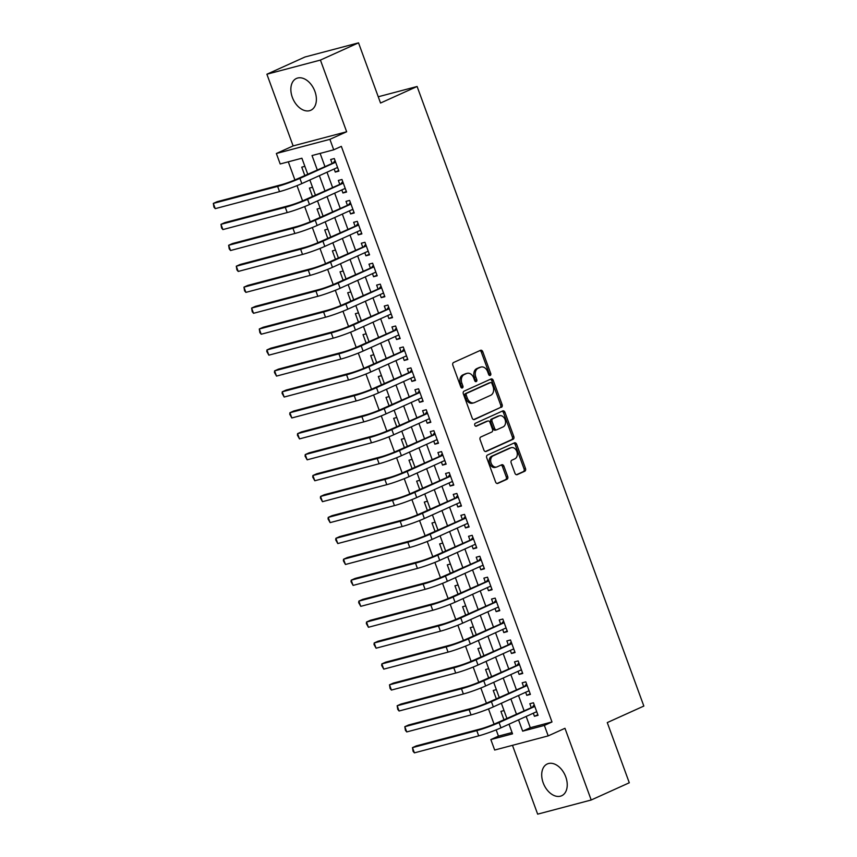 <?xml version="1.0" encoding="UTF-8"?>
<svg xmlns="http://www.w3.org/2000/svg" width="857" height="857" viewBox="0 0 857 857"><rect width="100%" height="100%" fill="white"/><g stroke="black" fill="none" stroke-linecap="round" stroke-linejoin="round"><path stroke-width="1.29" d="M490.225 375.441A1.532 1.146 75.2 0 0 490.75 373.534L482.759 351.702A2.196 1.628 75.2 0 0 480.702 350.256A2.196 1.628 75.2 0 0 480.509 350.32L453.589 362.5A2.196 1.628 75.2 0 0 452.85 365.232L460.83 387.053A1.532 1.146 75.2 0 0 462.93 386.111L461.891 383.283A7.027 5.217 75.2 0 1 464.28 374.552L466.519 373.534A7.027 5.217 75.2 0 1 467.129 373.32A7.027 5.217 75.2 0 1 473.707 377.948L474.746 380.765A1.532 1.146 75.2 0 0 476.835 379.822L475.806 376.994A7.027 5.217 75.2 0 1 478.185 368.253L480.434 367.246A7.027 5.217 75.2 0 1 481.045 367.032A7.027 5.217 75.2 0 1 487.622 371.659L488.661 374.477A1.532 1.146 75.2 0 0 490.225 375.441M489.272 375.323A1.532 1.146 75.2 0 0 489.304 373.92L481.313 352.088A2.196 1.628 75.2 0 0 479.845 350.631M461.452 387.9A1.532 1.146 75.2 0 0 461.484 386.496L460.445 383.668L461.891 383.283M475.367 381.611A1.532 1.146 75.2 0 0 475.389 380.208L474.36 377.38L475.806 376.994M565.759 776.881A17.44 11.58 -114.3 0 0 547.291 763.962A17.44 11.58 -114.3 0 0 543.188 782.848A17.44 11.58 -114.3 0 0 561.656 795.757A17.44 11.58 -114.3 0 0 565.759 776.881M314.905 91.378A17.44 11.58 -114.3 0 0 296.426 78.469A17.44 11.58 -114.3 0 0 292.333 97.344A17.44 11.58 -114.3 0 0 310.802 110.253A17.44 11.58 -114.3 0 0 314.905 91.378M514.961 473.268A2.196 1.628 75.2 0 0 517.017 474.714A2.196 1.628 75.2 0 0 517.21 474.649L524.763 471.232A2.196 1.628 75.2 0 0 525.502 468.5L516.632 444.258A2.196 1.628 75.2 0 0 514.575 442.812A2.196 1.628 75.2 0 0 514.382 442.887L487.462 455.056A2.196 1.628 75.2 0 0 486.722 457.788L495.592 482.03A2.196 1.628 75.2 0 0 497.649 483.477A2.196 1.628 75.2 0 0 497.842 483.402L506.958 479.277A2.196 1.628 75.2 0 0 507.708 476.556L503.905 466.176A2.196 1.628 75.2 0 0 501.848 464.73A2.196 1.628 75.2 0 0 501.656 464.794L497.135 466.84A5.87 4.36 75.2 0 1 496.621 467.022A5.87 4.36 75.2 0 1 491.007 462.812A5.87 4.36 75.2 0 1 493.118 455.849L510.836 447.836A5.87 4.36 75.2 0 1 511.35 447.654A5.87 4.36 75.2 0 1 516.964 451.864A5.87 4.36 75.2 0 1 514.864 458.827L511.908 460.166A2.196 1.628 75.2 0 0 511.158 462.898L514.961 473.268M526.166 716.431L530.29 727.711L551.994 721.969L544.366 725.418L548.201 735.884L494.671 750.036L490.836 739.57L512.54 733.838L509.015 724.186M358.526 42.85L320.422 60.076L266.891 74.227L304.985 57.001L358.526 42.85L380.54 103.033L417.113 86.493L643.843 706.061L607.27 722.59L629.295 782.773L591.201 799.999L564.967 728.3L548.201 735.884M266.891 74.227L293.126 145.915L346.657 131.764L320.422 60.076M346.657 131.764L329.902 139.337L333.727 149.804L312.023 155.546L317.261 169.847M551.994 721.969L341.343 146.365L333.727 149.804M501.377 407.343A2.196 1.628 75.2 0 0 502.127 404.611L493.246 380.369A2.196 1.628 75.2 0 0 491.19 378.923A2.196 1.628 75.2 0 0 491.007 378.987L464.076 391.156A2.196 1.628 75.2 0 0 463.337 393.888L472.207 418.13A2.196 1.628 75.2 0 0 474.264 419.576A2.196 1.628 75.2 0 0 474.457 419.512L499.931 407.718A2.196 1.628 75.2 0 0 500.67 404.986L491.8 380.744A2.196 1.628 75.2 0 0 490.333 379.287M504.944 412.313L513.814 436.556A2.196 1.628 75.2 0 1 513.064 439.287L486.144 451.457A2.196 1.628 75.2 0 1 485.951 451.521A2.196 1.628 75.2 0 1 483.894 450.075L480.102 439.705A2.196 1.628 75.2 0 1 480.841 436.974L491.768 432.035A2.196 1.628 75.2 0 0 492.507 429.303L489.99 422.426A2.196 1.628 75.2 0 0 487.933 420.98A2.196 1.628 75.2 0 0 487.74 421.044L476.374 426.186A1.532 1.146 75.2 0 1 475.324 423.304L502.695 410.932A2.196 1.628 75.2 0 1 502.888 410.867A2.196 1.628 75.2 0 1 504.944 412.313L503.498 412.699L512.368 436.941L513.814 436.556M512.475 745.333L537.66 814.15L591.201 799.999M504.023 710.549L500.906 711.374L503.948 719.698M496.364 689.617L493.246 690.442L496.289 698.766M488.704 668.685L485.587 669.51L488.629 677.833M481.045 647.763L477.927 648.578L480.97 656.901M473.385 626.831L470.268 627.656L473.31 635.969M465.726 605.899L462.609 606.724L465.651 615.037M458.067 584.967L454.949 585.792L457.992 594.115M450.407 564.035L447.29 564.859L450.332 573.183M442.748 543.102L439.63 543.927L442.673 552.251M435.088 522.17L431.971 522.995L435.013 531.319M427.418 501.238L424.311 502.063L427.354 510.386M419.759 480.306L416.652 481.131L419.694 489.454M412.099 459.373L408.982 460.198L412.035 468.522M404.44 438.441L401.322 439.266L404.375 447.59M396.78 417.509L393.663 418.334L396.716 426.657M389.121 396.587L386.004 397.402L389.057 405.725M381.461 375.655L378.344 376.48L381.397 384.793M373.802 354.723L370.685 355.548L373.738 363.861M366.143 333.791L363.025 334.616L366.078 342.939M358.483 312.859L355.366 313.683L358.419 322.007M350.824 291.926L347.706 292.751L350.759 301.075M343.164 270.994L340.047 271.819L343.089 280.143M335.505 250.062L332.387 250.887L335.43 259.21M327.845 229.13L324.728 229.955L327.77 238.278M320.186 208.197L317.069 209.022L320.111 217.346M312.526 187.265L309.409 188.09L312.451 196.414M334.155 168.99L335.28 172.064L338.901 171.111L334.305 158.556L330.684 159.509L332.023 163.173M341.814 189.922L342.939 192.996L346.56 192.043L341.964 179.488L338.344 180.441L339.683 184.105M349.474 210.854L350.599 213.929L354.22 212.975L349.624 200.42L346.003 201.374L347.342 205.037M357.133 231.786L358.258 234.861L361.879 233.907L357.283 221.352L353.662 222.306L355.002 225.969M364.793 252.719L365.918 255.793L369.538 254.84L364.943 242.274L361.322 243.238L362.661 246.902M372.452 273.64L373.577 276.725L377.198 275.772L372.602 263.206L368.981 264.17L370.331 267.834M380.112 294.572L381.236 297.658L384.857 296.704L380.262 284.138L376.641 285.102L377.991 288.766M387.771 315.505L388.896 318.59L392.517 317.636L387.921 305.071L384.3 306.035L385.65 309.688M395.431 336.437L396.555 339.522L400.176 338.569L395.58 326.003L391.96 326.956L393.309 330.62M403.09 357.369L404.225 360.454L407.836 359.49L403.24 346.935L399.63 347.888L400.969 351.552M410.749 378.301L411.885 381.386L415.495 380.422L410.899 367.867L407.289 368.821L408.628 372.484M418.409 399.233L419.544 402.319L423.154 401.355L418.559 388.799L414.949 389.753L416.288 393.417M426.068 420.166L427.204 423.24L430.814 422.287L426.218 409.732L422.608 410.685L423.947 414.349M433.728 441.098L434.863 444.172L438.473 443.219L433.878 430.664L430.268 431.617L431.607 435.281M441.387 462.03L442.523 465.105L446.133 464.151L441.537 451.596L437.927 452.55L439.266 456.213M449.047 482.962L450.182 486.037L453.792 485.083L449.197 472.528L445.586 473.482L446.925 477.145M456.717 503.895L457.842 506.969L461.452 506.016L456.856 493.45L453.246 494.414L454.585 498.078M464.376 524.816L465.501 527.901L469.111 526.948L464.515 514.382L460.905 515.346L462.244 519.01M472.036 545.748L473.16 548.834L476.771 547.88L472.175 535.314L468.565 536.278L469.904 539.942M479.695 566.681L480.82 569.766L484.43 568.812L479.834 556.247L476.224 557.211L477.563 560.864M487.354 587.613L488.479 590.698L492.1 589.734L487.494 577.179L483.884 578.132L485.223 581.796M495.014 608.545L496.139 611.63L499.76 610.666L495.164 598.111L491.543 599.064L492.882 602.728M502.673 629.477L503.798 632.562L507.419 631.598L502.823 619.043L499.203 619.997L500.542 623.66M510.333 650.409L511.458 653.495L515.078 652.531L510.483 639.975L506.862 640.929L508.201 644.593M517.992 671.342L519.117 674.416L522.738 673.463L518.142 660.908L514.521 661.861L515.86 665.525M525.652 692.274L526.776 695.348L530.397 694.395L525.802 681.84L522.181 682.793L523.52 686.457M320.122 153.403L324.878 166.408M327.01 172.225L332.537 187.34M334.669 193.146L340.197 208.272M342.329 214.079L347.856 229.194M349.988 235.011L355.516 250.126M357.648 255.943L363.175 271.058M365.307 276.875L370.835 291.991M372.966 297.808L378.494 312.923M380.626 318.74L386.153 333.855M388.285 339.672L393.813 354.787M395.945 360.604L401.472 375.72M403.604 381.536L409.132 396.652M411.264 402.469L416.791 417.584M418.923 423.401L424.451 438.516M426.582 444.322L432.121 459.448M434.242 465.255L439.78 480.37M441.901 486.187L447.44 501.302M449.561 507.119L455.099 522.234M457.22 528.051L462.759 543.167M464.88 548.983L470.418 564.099M472.539 569.916L478.077 585.031M480.199 590.848L485.737 605.963M487.858 611.78L493.396 626.896M495.517 632.712L501.056 647.828M503.177 653.645L508.715 668.76M510.836 674.577L516.375 689.692M518.506 695.498L524.034 710.624M533.311 713.206L534.436 716.281L538.057 715.327L533.461 702.772L529.84 703.726L531.179 707.389M288.295 161.823L294.915 179.927M297.015 185.648L302.575 200.859M304.674 206.58L310.234 221.792M312.334 227.512L317.893 242.724M319.993 248.444L325.553 263.656M327.653 269.366L333.212 284.588M335.312 290.298L340.872 305.52M342.971 311.23L348.542 326.453M350.631 332.162L356.201 347.385M358.29 353.095L363.861 368.317M365.95 374.027L371.52 389.239M373.609 394.959L379.18 410.171M381.269 415.891L386.839 431.103M388.928 436.824L394.499 452.035M396.587 457.756L402.158 472.968M404.247 478.688L409.817 493.9M411.906 499.62L417.477 514.832M419.566 520.542L425.136 535.764M427.225 541.474L432.796 556.696M434.885 562.406L440.455 577.629M442.544 583.338L448.115 598.561M450.204 604.271L455.774 619.493M457.863 625.203L463.433 640.415M465.522 646.135L471.093 661.347M473.182 667.067L478.752 682.279M480.841 688L486.412 703.211M488.501 708.932L494.071 724.144M496.16 729.864L498.453 736.131L512.068 732.531M304.867 166.333L301.75 167.158L304.792 175.481M417.113 86.493L378.258 96.766M498.453 736.131L490.836 739.57M307.727 174.153L301.9 158.224L280.196 163.966L276.361 153.499L329.902 139.337M293.126 145.915L276.361 153.499M518.539 719.88L522.674 731.16L544.366 725.418M319.382 175.664L324.921 190.779M327.053 196.596L332.58 211.711M334.712 217.528L340.24 232.643M342.372 238.46L347.899 253.576M350.031 259.392L355.559 274.508M357.69 280.325L363.218 295.44M365.35 301.257L370.877 316.372M373.009 322.178L378.537 337.304M380.669 343.111L386.196 358.226M388.328 364.043L393.856 379.158M395.988 384.975L401.515 400.09M403.647 405.907L409.175 421.023M411.306 426.84L416.834 441.955M418.966 447.772L424.494 462.887M426.625 468.704L432.153 483.819M434.285 489.636L439.812 504.752M441.944 510.568L447.472 525.684M449.604 531.501L455.131 546.616M457.263 552.433L462.791 567.548M464.923 573.354L470.45 588.48M472.582 594.287L478.11 609.402M480.241 615.219L485.78 630.334M487.901 636.151L493.439 651.266M495.56 657.083L501.099 672.199M503.22 678.016L508.758 693.131M510.879 698.948L516.417 714.063M506.883 718.37L501.356 703.254M499.224 697.437L493.696 682.322M491.564 676.505L486.026 661.39M483.905 655.584L478.367 640.458M476.246 634.651L470.707 619.536M468.586 613.719L463.048 598.604M460.927 592.787L455.388 577.672M453.267 571.855L447.729 556.739M445.608 550.922L440.07 535.807M437.948 529.99L432.41 514.875M430.289 509.058L424.751 493.943M422.63 488.126L417.091 473.01M414.97 467.194L409.432 452.078M407.311 446.261L401.772 431.146M399.641 425.329L394.113 410.214M391.981 404.408L386.453 389.282M384.322 383.475L378.794 368.36M376.662 362.543L371.135 347.428M369.003 341.611L363.475 326.496M361.343 320.679L355.816 305.563M353.684 299.746L348.156 284.631M346.024 278.814L340.497 263.699M338.365 257.882L332.837 242.767M330.706 236.95L325.178 221.834M323.046 216.018L317.518 200.902M315.387 195.085L309.859 179.97M530.29 727.711L522.674 731.16M335.28 172.064L338.686 170.532M342.939 192.996L346.346 191.465M350.599 213.929L354.005 212.397M358.258 234.861L361.665 233.329M365.918 255.793L369.324 254.25M373.577 276.725L376.984 275.183M381.236 297.658L384.643 296.115M388.896 318.59L392.302 317.047M396.555 339.522L399.962 337.979M404.225 360.454L407.621 358.912M411.885 381.386L415.281 379.844M419.544 402.319L422.94 400.776M427.204 423.24L430.6 421.708M434.863 444.172L438.259 442.64M442.523 465.105L445.919 463.573M450.182 486.037L453.578 484.505M457.842 506.969L461.237 505.426M465.501 527.901L468.908 526.359M473.16 548.834L476.567 547.291M480.82 569.766L484.226 568.223M488.479 590.698L491.886 589.155M496.139 611.63L499.545 610.088M503.798 632.562L507.205 631.02M511.458 653.495L514.864 651.952M519.117 674.416L522.524 672.884M526.776 695.348L530.183 693.816M534.436 716.281L537.842 714.749M481.045 367.032L479.588 367.407A7.027 5.217 75.2 0 0 478.988 367.632L480.434 367.246M474.36 377.38A7.027 5.217 75.2 0 1 476.738 368.639L478.988 367.632M467.129 373.32L465.683 373.695A7.027 5.217 75.2 0 0 465.072 373.92L466.519 373.534M460.445 383.668A7.027 5.217 75.2 0 1 462.834 374.927L465.072 373.92M473.675 419.587L499.931 407.718M491.982 383.572A1.532 1.146 75.2 0 0 490.408 382.608L466.776 393.288A1.532 1.146 75.2 0 0 466.251 395.206L467.344 398.184A7.027 5.217 75.2 0 0 473.932 402.811A7.027 5.217 75.2 0 0 474.542 402.586L490.697 395.291A7.027 5.217 75.2 0 0 493.075 386.55L491.982 383.572M489.24 382.918A1.532 1.146 75.2 0 0 488.961 382.993L490.408 382.608M473.932 402.811L472.486 403.186A7.027 5.217 75.2 0 1 465.897 398.559L464.805 395.58A1.532 1.146 75.2 0 1 465.33 393.674L488.961 382.993M485.373 451.543L511.618 439.673A2.196 1.628 75.2 0 0 512.368 436.941M486.68 421.323A2.196 1.628 75.2 0 0 486.487 421.365A2.196 1.628 75.2 0 0 486.294 421.43L475.721 426.208M503.091 426.915A5.87 4.36 75.2 0 0 505.202 419.951A5.87 4.36 75.2 0 0 499.577 415.741A5.87 4.36 75.2 0 0 499.074 415.924L492.829 418.752A2.196 1.628 75.2 0 0 492.079 421.473L494.607 428.361A2.196 1.628 75.2 0 0 496.664 429.807A2.196 1.628 75.2 0 0 496.846 429.743L503.091 426.915M499.577 415.741L498.131 416.127A5.87 4.36 75.2 0 0 497.628 416.309L499.074 415.924M495.4 430.118A2.196 1.628 75.2 0 1 495.217 430.193A2.196 1.628 75.2 0 1 493.161 428.746L490.632 421.858A2.196 1.628 75.2 0 1 491.382 419.127L497.628 416.309M503.498 412.699A2.196 1.628 75.2 0 0 502.02 411.242M511.35 447.654L509.904 448.04A5.87 4.36 75.2 0 0 509.39 448.222L510.836 447.836M496.621 467.022L495.175 467.408A5.87 4.36 75.2 0 1 489.561 463.198A5.87 4.36 75.2 0 1 491.672 456.235L509.39 448.222M497.06 483.487L505.512 479.663A2.196 1.628 75.2 0 0 506.262 476.931L502.459 466.562A2.196 1.628 75.2 0 0 500.991 465.105M516.428 474.735L523.316 471.618A2.196 1.628 75.2 0 0 524.056 468.886L515.186 444.644A2.196 1.628 75.2 0 0 513.718 443.187M335.548 161.952L296.297 179.327A11.184 0.921 159.9 0 1 281.439 184.684L217.132 201.695L213.318 203.409L277.625 186.408A16.776 1.393 -20.1 0 0 299.907 178.374L335.644 162.219M215.236 208.647L213.918 207.062L213.318 203.409L215.236 208.647L279.543 191.636A16.776 1.393 -20.1 0 0 301.825 183.602L337.562 167.447M333.555 162.476L335.055 160.591M337.722 167.908L336.737 167.822M343.207 182.884L303.956 200.259A11.184 0.921 159.9 0 1 289.098 205.616L224.791 222.627L220.977 224.341L285.285 207.34A16.776 1.393 -20.1 0 0 307.567 199.306L343.303 183.152M222.895 229.58L221.577 227.983L220.977 224.341L222.895 229.58L287.202 212.568A16.776 1.393 -20.1 0 0 309.484 204.534L345.221 188.379M341.225 183.409L342.714 181.523M345.382 188.84L344.396 188.754M350.867 203.816L311.616 221.192A11.184 0.921 159.9 0 1 296.758 226.548L232.451 243.549L228.637 245.273L292.944 228.273A16.776 1.393 -20.1 0 0 315.226 220.238L350.963 204.084M230.554 250.512L229.237 248.916L228.637 245.273L230.554 250.512L294.862 233.5A16.776 1.393 -20.1 0 0 317.144 225.466L352.88 209.312M348.885 204.341L350.374 202.456M353.041 209.772L352.056 209.686M358.526 224.748L319.275 242.124A11.184 0.921 159.9 0 1 304.417 247.48L240.11 264.481L236.296 266.206L300.603 249.205A16.776 1.393 -20.1 0 0 322.885 241.171L358.622 225.016M238.214 271.444L236.896 269.848L236.296 266.206L238.214 271.444L302.521 254.433A16.776 1.393 -20.1 0 0 324.803 246.398L360.54 230.244M356.544 225.273L358.033 223.388M360.701 230.704L359.715 230.619M366.185 245.68L326.935 263.056A11.184 0.921 159.9 0 1 312.077 268.412L247.769 285.413L243.956 287.138L308.274 270.137A16.776 1.393 -20.1 0 0 330.545 262.092L366.282 245.938M245.873 292.376L244.556 290.78L243.956 287.138L245.873 292.376L310.18 275.365A16.776 1.393 -20.1 0 0 332.462 267.33L368.199 251.176M364.204 246.205L365.693 244.32M368.36 251.626L367.374 251.551M373.845 266.613L334.594 283.988A11.184 0.921 159.9 0 1 319.736 289.345L255.429 306.345L251.615 308.07L315.933 291.069A16.776 1.393 -20.1 0 0 338.204 283.024L373.941 266.87M253.533 313.298L252.215 311.712L251.615 308.07L253.533 313.298L317.84 296.297A16.776 1.393 -20.1 0 0 340.122 288.263L375.859 272.108M371.863 267.138L373.352 265.252M376.019 272.558L375.034 272.472M381.504 287.545L342.254 304.921A11.184 0.921 159.9 0 1 327.395 310.277L263.088 327.278L259.275 329.002L323.592 311.991A16.776 1.393 -20.1 0 0 345.864 303.956L381.601 287.802M261.192 334.23L259.875 332.645L259.275 329.002L261.192 334.23L325.499 317.229A16.776 1.393 -20.1 0 0 347.781 309.195L383.518 293.04M379.522 288.07L381.011 286.184M383.69 293.49L382.693 293.405M389.164 308.477L349.913 325.842A11.184 0.921 159.9 0 1 335.055 331.209L270.748 348.21L266.934 349.935L331.252 332.923A16.776 1.393 -20.1 0 0 353.523 324.889L389.26 308.734M268.852 355.162L266.773 351.488L266.934 349.935L268.852 355.162L333.159 338.161A16.776 1.393 -20.1 0 0 355.441 330.127L391.178 313.973M387.182 309.002L388.671 307.117M391.349 314.423L390.353 314.337M396.823 329.409L357.573 346.774A11.184 0.921 159.9 0 1 342.714 352.131L278.407 369.142L274.594 370.867L338.911 353.855A16.776 1.393 -20.1 0 0 361.183 345.821L396.92 329.666M276.511 376.094L274.433 372.409L274.594 370.867L276.511 376.094L340.818 359.094A16.776 1.393 -20.1 0 0 363.1 351.059L398.837 334.905M394.841 329.934L396.33 328.049M399.008 335.355L398.012 335.269M404.483 350.342L365.232 367.707A11.184 0.921 159.9 0 1 350.374 373.063L286.067 390.074L282.253 391.799L346.571 374.788A16.776 1.393 -20.1 0 0 368.853 366.753L404.579 350.599M284.17 397.027L282.092 393.342L282.253 391.799L284.17 397.027L348.478 380.026A16.776 1.393 -20.1 0 0 370.76 371.981L406.497 355.826M402.501 350.867L403.99 348.981M406.668 356.287L405.672 356.201M412.142 371.263L372.891 388.639A11.184 0.921 159.9 0 1 358.033 393.995L293.726 411.006L289.912 412.731L354.23 395.72A16.776 1.393 -20.1 0 0 376.512 387.685L412.238 371.531M291.83 417.959L289.752 414.274L289.912 412.731L291.83 417.959L356.137 400.958A16.776 1.393 -20.1 0 0 378.419 392.913L414.156 376.759M410.16 371.799L411.649 369.913M414.327 377.219L413.331 377.134M419.801 392.195L380.551 409.571A11.184 0.921 159.9 0 1 365.693 414.927L301.385 431.939L297.572 433.653L361.89 416.652A16.776 1.393 -20.1 0 0 384.172 408.618L419.898 392.463M299.489 438.891L297.411 435.206L297.572 433.653L299.489 438.891L363.807 421.88A16.776 1.393 -20.1 0 0 386.078 413.845L421.815 397.691M417.82 392.72L419.309 390.846M421.987 398.151L420.991 398.066M427.461 413.128L388.21 430.503A11.184 0.921 159.9 0 1 373.352 435.859L309.045 452.871L305.231 454.585L369.549 437.584A16.776 1.393 -20.1 0 0 391.831 429.55L427.557 413.395M307.149 459.823L305.071 456.138L305.231 454.585L307.149 459.823L371.467 442.812A16.776 1.393 -20.1 0 0 393.738 434.778L429.475 418.623M425.479 413.652L426.968 411.767M429.646 419.084L428.65 418.998M435.12 434.06L395.87 451.435A11.184 0.921 159.9 0 1 381.011 456.792L316.704 473.803L312.891 475.517L377.209 458.516A16.776 1.393 -20.1 0 0 399.491 450.482L435.217 434.328M314.808 480.756L312.73 477.07L312.891 475.517L314.808 480.756L379.126 463.744A16.776 1.393 -20.1 0 0 401.397 455.71L437.134 439.555M433.139 434.585L434.628 432.699M437.306 440.016L436.309 439.93M442.78 454.992L403.529 472.368A11.184 0.921 159.9 0 1 388.671 477.724L324.364 494.725L320.55 496.449L384.868 479.449A16.776 1.393 -20.1 0 0 407.15 471.414L442.876 455.26M322.468 501.688L320.389 498.003L320.55 496.449L322.468 501.688L386.786 484.676A16.776 1.393 -20.1 0 0 409.057 476.642L444.794 460.488M440.798 455.517L442.287 453.632M444.965 460.948L443.98 460.862M450.45 475.924L411.189 493.3A11.184 0.921 159.9 0 1 396.341 498.656L332.023 515.657L328.22 517.382L392.527 500.381A16.776 1.393 -20.1 0 0 414.809 492.347L450.536 476.192M330.127 522.62L328.049 518.935L328.22 517.382L330.127 522.62L394.445 505.609A16.776 1.393 -20.1 0 0 416.716 497.574L452.453 481.42M448.457 476.449L449.946 474.564M452.625 481.88L451.639 481.795M458.109 496.856L418.848 514.232A11.184 0.921 159.9 0 1 404.001 519.588L339.683 536.589L335.88 538.314L400.187 521.313A16.776 1.393 -20.1 0 0 422.469 513.268L458.206 497.114M337.787 543.552L335.708 539.867L335.88 538.314L337.787 543.552L402.104 526.541A16.776 1.393 -20.1 0 0 424.376 518.506L460.113 502.352M456.117 497.381L457.606 495.496M460.284 502.802L459.298 502.727M465.769 517.789L426.507 535.164A11.184 0.921 159.9 0 1 411.66 540.521L347.342 557.521L343.539 559.246L407.846 542.235A16.776 1.393 -20.1 0 0 430.128 534.2L465.865 518.046M345.446 564.474L343.368 560.799L343.539 559.246L345.446 564.474L409.764 547.473A16.776 1.393 -20.1 0 0 432.046 539.439L467.772 523.284M463.776 518.314L465.265 516.428M467.943 523.734L466.958 523.648M473.428 538.721L434.167 556.097A11.184 0.921 159.9 0 1 419.319 561.453L355.002 578.454L351.199 580.178L415.506 563.167A16.776 1.393 -20.1 0 0 437.788 555.132L473.525 538.978M353.105 585.406L351.027 581.732L351.199 580.178L353.105 585.406L417.423 568.405A16.776 1.393 -20.1 0 0 439.705 560.371L475.431 544.216M471.436 539.246L472.925 537.36M475.603 544.666L474.617 544.581M481.088 559.653L441.826 577.018A11.184 0.921 159.9 0 1 426.979 582.385L362.661 599.386L358.858 601.111L423.165 584.099A16.776 1.393 -20.1 0 0 445.447 576.065L481.184 559.91M360.765 606.338L358.687 602.664L358.858 601.111L360.765 606.338L425.083 589.337A16.776 1.393 -20.1 0 0 447.365 581.303L483.091 565.149M479.095 560.178L480.584 558.293M483.262 565.599L482.277 565.513M488.747 580.585L449.486 597.95A11.184 0.921 159.9 0 1 434.638 603.307L370.32 620.318L366.517 622.043L430.825 605.031A16.776 1.393 -20.1 0 0 453.107 596.997L488.844 580.842M368.424 627.27L366.346 623.585L366.517 622.043L368.424 627.27L432.742 610.27A16.776 1.393 -20.1 0 0 455.024 602.235L490.75 586.081M486.755 581.11L488.244 579.225M490.922 586.531L489.936 586.445M496.407 601.518L457.145 618.883A11.184 0.921 159.9 0 1 442.298 624.239L377.98 641.25L374.177 642.975L438.484 625.964A16.776 1.393 -20.1 0 0 460.766 617.929L496.503 601.775M376.084 648.203L374.006 644.518L374.177 642.975L376.084 648.203L440.402 631.202A16.776 1.393 -20.1 0 0 462.684 623.157L498.41 607.002M494.414 602.043L495.903 600.157M498.581 607.463L497.596 607.377M504.066 622.439L464.805 639.815A11.184 0.921 159.9 0 1 449.957 645.171L385.639 662.182L381.836 663.907L446.143 646.896A16.776 1.393 -20.1 0 0 468.425 638.861L504.162 622.707M383.754 669.135L381.665 665.45L381.836 663.907L383.754 669.135L448.061 652.134A16.776 1.393 -20.1 0 0 470.343 644.089L506.069 627.935M502.073 622.964L503.562 621.089M506.241 628.395L505.255 628.31M511.725 643.371L472.464 660.747A11.184 0.921 159.9 0 1 457.617 666.103L393.299 683.115L389.496 684.829L453.803 667.828A16.776 1.393 -20.1 0 0 476.085 659.794L511.822 643.639M391.413 690.067L390.096 688.482L389.496 684.829L391.413 690.067L455.72 673.056A16.776 1.393 -20.1 0 0 478.002 665.021L513.729 648.867M509.733 643.896L511.222 642.022M513.9 649.327L512.914 649.242M519.385 664.304L480.124 681.679A11.184 0.921 159.9 0 1 465.276 687.035L400.958 704.047L397.155 705.761L461.462 688.76A16.776 1.393 -20.1 0 0 483.744 680.726L519.481 664.571M399.073 710.999L397.755 709.403L397.155 705.761L399.073 710.999L463.38 693.988A16.776 1.393 -20.1 0 0 485.662 685.954L521.399 669.799M517.392 664.828L518.881 662.943M521.559 670.26L520.574 670.174M527.044 685.236L487.783 702.611A11.184 0.921 159.9 0 1 472.935 707.968L408.618 724.979L404.815 726.693L469.122 709.692A16.776 1.393 -20.1 0 0 491.404 701.658L527.141 685.504M406.732 731.932L405.415 730.335L404.815 726.693L406.732 731.932L471.039 714.92A16.776 1.393 -20.1 0 0 493.321 706.886L529.058 690.731M525.052 685.761L526.541 683.875M529.219 691.192L528.233 691.106M534.704 706.168L495.442 723.544A11.184 0.921 159.9 0 1 480.595 728.9L416.288 745.901L412.474 747.625L476.781 730.625A16.776 1.393 -20.1 0 0 499.063 722.59L534.8 706.436M414.392 752.864L413.074 751.268L412.474 747.625L414.392 752.864L478.699 735.852A16.776 1.393 -20.1 0 0 500.981 727.818L536.718 711.664M532.711 706.693L534.2 704.808M536.878 712.124L535.893 712.038M489.304 373.92L490.75 373.534M461.484 386.496L462.93 386.111M475.389 380.208L476.835 379.822M476.738 368.639L478.185 368.253M462.834 374.927L464.28 374.552M481.313 352.088L482.759 351.702M491.8 380.744L493.246 380.369M500.67 404.986L502.127 404.611M465.33 393.674L466.776 393.288M464.805 395.58L466.251 395.206M465.897 398.559L467.344 398.184M511.618 439.673L513.064 439.287M486.294 421.43L487.74 421.044M491.382 419.127L492.829 418.752M490.632 421.858L492.079 421.473M493.161 428.746L494.607 428.361M491.672 456.235L493.118 455.849M502.459 466.562L503.905 466.176M506.262 476.931L507.708 476.556M505.512 479.663L506.958 479.277M515.186 444.644L516.632 444.258M524.056 468.886L525.502 468.5M523.316 471.618L524.763 471.232M299.907 178.374L301.825 183.602M277.625 186.408L279.543 191.636M307.567 199.306L309.484 204.534M285.285 207.34L287.202 212.568M315.226 220.238L317.144 225.466M292.944 228.273L294.862 233.5M322.885 241.171L324.803 246.398M300.603 249.205L302.521 254.433M330.545 262.092L332.462 267.33M308.274 270.137L310.18 275.365M338.204 283.024L340.122 288.263M315.933 291.069L317.84 296.297M345.864 303.956L347.781 309.195M323.592 311.991L325.499 317.229M353.523 324.889L355.441 330.127M331.252 332.923L333.159 338.161M361.183 345.821L363.1 351.059M338.911 353.855L340.818 359.094M368.853 366.753L370.76 371.981M346.571 374.788L348.478 380.026M376.512 387.685L378.419 392.913M354.23 395.72L356.137 400.958M384.172 408.618L386.078 413.845M361.89 416.652L363.807 421.88M391.831 429.55L393.738 434.778M369.549 437.584L371.467 442.812M399.491 450.482L401.397 455.71M377.209 458.516L379.126 463.744M407.15 471.414L409.057 476.642M384.868 479.449L386.786 484.676M414.809 492.347L416.716 497.574M392.527 500.381L394.445 505.609M422.469 513.268L424.376 518.506M400.187 521.313L402.104 526.541M430.128 534.2L432.046 539.439M407.846 542.235L409.764 547.473M437.788 555.132L439.705 560.371M415.506 563.167L417.423 568.405M445.447 576.065L447.365 581.303M423.165 584.099L425.083 589.337M453.107 596.997L455.024 602.235M430.825 605.031L432.742 610.27M460.766 617.929L462.684 623.157M438.484 625.964L440.402 631.202M468.425 638.861L470.343 644.089M446.143 646.896L448.061 652.134M476.085 659.794L478.002 665.021M453.803 667.828L455.72 673.056M483.744 680.726L485.662 685.954M461.462 688.76L463.38 693.988M491.404 701.658L493.321 706.886M469.122 709.692L471.039 714.92M499.063 722.59L500.981 727.818M476.781 730.625L478.699 735.852M489.101 382.94L490.547 382.554M486.487 421.365L487.933 420.98M495.217 430.193L496.664 429.807"/></g></svg>
